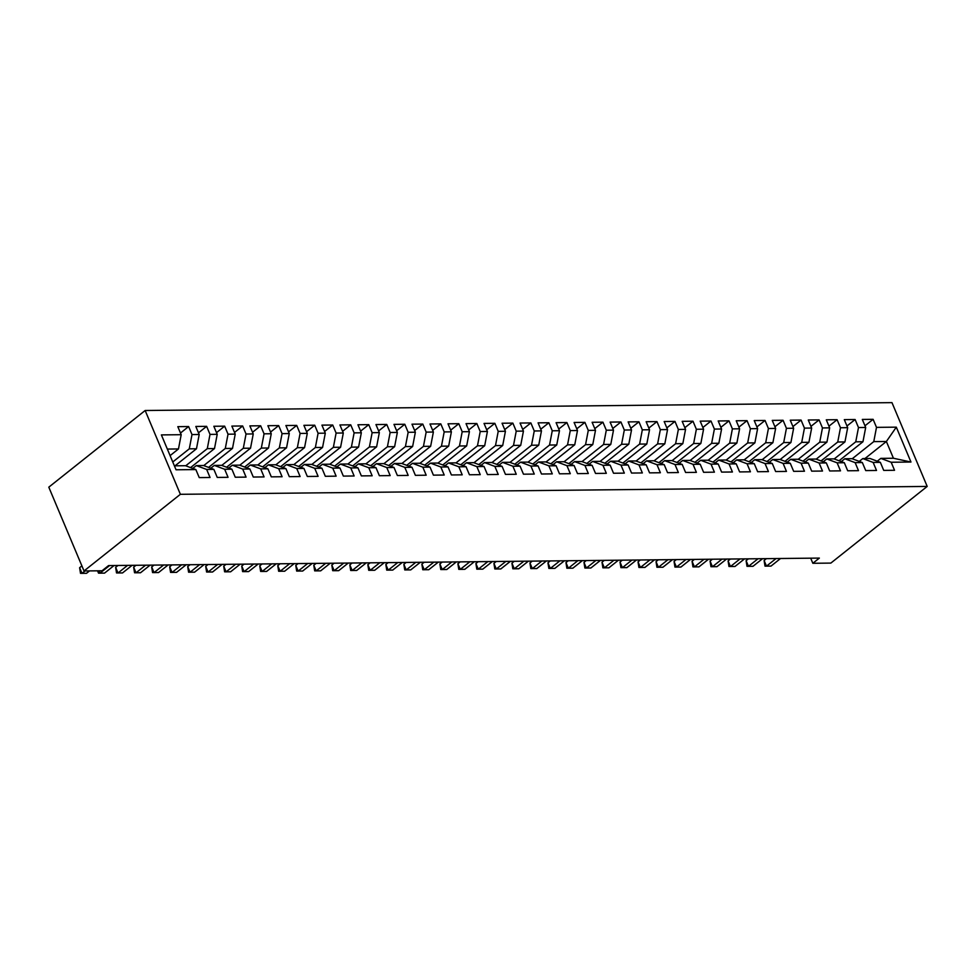 <?xml version="1.0" encoding="UTF-8"?>
<svg xmlns="http://www.w3.org/2000/svg" width="976" height="976" viewBox="0 0 976 976"><rect width="100%" height="100%" fill="white"/><g stroke="black" fill="none" stroke-linecap="round" stroke-linejoin="round"><path stroke-width="1.46" d="M810.69 558.174L812.837 563.286L819.364 558.089L108.568 565.58L102.041 570.777L84.021 570.96L48.8 487.17L145.156 410.506L891.979 402.637L927.2 486.426L180.377 494.307L145.156 410.506M864.943 458.549L886.379 441.494L896.31 427.159L876.497 427.366L873.117 419.326L862.308 419.436L865.688 427.476L858.49 427.549L855.11 419.509L844.301 419.631L847.68 427.671L840.47 427.744L837.091 419.704L826.282 419.814L829.661 427.854L822.463 427.939L819.084 419.887L808.274 420.009L811.654 428.049L804.444 428.122L801.064 420.083L790.255 420.192L793.634 428.232L786.436 428.318L783.057 420.278L772.248 420.388L775.627 428.427L768.417 428.501L765.038 420.461L754.228 420.583L757.608 428.623L750.41 428.696L747.03 420.656L736.221 420.766L739.601 428.806L732.39 428.879L729.011 420.839L718.202 420.961L721.581 429.001L714.383 429.074L711.004 421.034L700.195 421.144L703.574 429.184L696.364 429.257L692.984 421.217L682.175 421.339L685.555 429.379L678.357 429.452L674.977 421.412L664.168 421.522L667.547 429.562L660.337 429.647L656.958 421.608L646.149 421.717L649.528 429.757L642.33 429.83L638.951 421.791L628.141 421.9L631.521 429.952L624.311 430.026L620.931 421.986L610.122 422.096L613.501 430.135L606.303 430.209L602.924 422.169L592.115 422.291L595.494 430.331L588.284 430.404L584.905 422.364L574.095 422.474L577.487 430.514L570.277 430.587L566.897 422.547L556.088 422.669L559.468 430.709L552.257 430.782L548.878 422.742L538.081 422.852L541.46 430.892L534.25 430.977L530.871 422.937L520.062 423.047L523.441 431.087L516.231 431.16L512.851 423.12L502.054 423.23L505.434 431.27L498.224 431.355L494.844 423.316L484.035 423.425L487.414 431.465L480.216 431.538L476.825 423.499L466.028 423.621L469.407 431.66L462.197 431.734L458.818 423.694L448.008 423.804L451.388 431.843L444.19 431.917L440.81 423.877L430.001 423.999L433.381 432.039L426.17 432.112L422.791 424.072L411.982 424.182L415.361 432.222L408.163 432.295L404.784 424.255L393.975 424.377L397.354 432.417L390.144 432.49L386.764 424.45L375.955 424.56L379.335 432.6L372.137 432.685L368.757 424.645L357.948 424.755L361.327 432.795L354.117 432.868L350.738 424.828L339.929 424.95L343.308 432.99L336.11 433.063L332.731 425.024L321.921 425.133L325.301 433.173L318.091 433.246L314.711 425.207L303.902 425.329L307.281 433.368L300.083 433.442L296.704 425.402L285.895 425.512L289.274 433.551L282.064 433.625L278.685 425.585L267.875 425.707L271.255 433.747L264.057 433.82L260.677 425.78L249.868 425.89L253.248 433.93L246.037 434.015L242.658 425.975L231.849 426.085L235.228 434.125L228.03 434.198L224.651 426.158L213.842 426.268L217.221 434.308L210.011 434.393L206.631 426.353L195.822 426.463L199.202 434.503L192.004 434.576L188.624 426.536L177.815 426.658L181.194 434.698L178.474 448.948L167.335 449.07M896.31 427.159L910.974 462.038L891.161 462.246L880.816 458.378L877.265 461.209M181.194 434.698L161.382 434.906L176.046 469.785L195.859 469.566L199.238 477.606L210.047 477.496L206.668 469.456L213.866 469.383L217.245 477.423L228.055 477.313L224.675 469.273L231.885 469.188L235.265 477.227L246.074 477.118L242.695 469.078L249.893 469.005L253.272 477.044L264.081 476.922L260.702 468.883L267.912 468.809L271.291 476.849L282.101 476.739L278.709 468.7L285.919 468.626L289.299 476.666L300.108 476.544L296.728 468.504L303.939 468.431L307.318 476.471L318.115 476.361L314.736 468.321L321.946 468.248L325.325 476.288L336.134 476.166L332.755 468.126L339.965 468.053L343.345 476.093L354.142 475.983L350.762 467.943L357.972 467.858L361.352 475.898L372.161 475.788L368.782 467.748L375.98 467.675L379.371 475.715L390.168 475.605L386.789 467.553L393.999 467.48L397.378 475.519L408.188 475.41L404.808 467.37L412.006 467.297L415.386 475.336L426.195 475.214L422.815 467.175L430.026 467.101L433.405 475.141L444.214 475.031L440.835 466.992L448.033 466.918L451.412 474.958L462.221 474.836L458.842 466.796L466.052 466.723L469.432 474.763L480.241 474.653L476.861 466.613L484.059 466.528L487.439 474.568L498.248 474.458L494.869 466.418L502.079 466.345L505.458 474.385L516.267 474.275L512.888 466.235L520.086 466.15L523.465 474.19L534.275 474.08L530.895 466.04L538.105 465.967L541.485 474.007L552.294 473.885L548.915 465.845L556.113 465.772L559.492 473.811L570.301 473.702L566.922 465.662L574.132 465.589L577.511 473.628L588.321 473.506L584.941 465.467L592.139 465.393L595.519 473.433L606.328 473.323L602.948 465.284L610.159 465.198L613.538 473.25L624.347 473.128L620.968 465.088L628.166 465.015L631.545 473.055L642.354 472.945L638.975 464.905L646.185 464.82L649.565 472.86L660.374 472.75L656.994 464.71L664.192 464.637L667.572 472.677L678.381 472.555L675.002 464.515L682.212 464.442L685.591 472.482L696.4 472.372L693.021 464.332L700.219 464.259L703.598 472.299L714.408 472.177L711.028 464.137L718.238 464.064L721.618 472.103L732.427 471.994L729.048 463.954L736.246 463.881L739.625 471.92L750.434 471.798L747.055 463.759L754.265 463.685L757.644 471.725L768.454 471.615L765.062 463.576L772.272 463.49L775.652 471.53L786.461 471.42L783.081 463.38L790.292 463.307L793.671 471.347L804.468 471.237L801.089 463.197L808.299 463.112L811.678 471.152L822.487 471.042L819.108 463.002L826.318 462.929L829.698 470.969L840.495 470.847L837.115 462.807L844.325 462.734L847.705 470.774L858.514 470.664L855.135 462.624L862.333 462.551L865.724 470.591L876.521 470.469L873.142 462.429L880.352 462.356L883.731 470.395L894.541 470.286L891.161 462.246M172.764 461.977L189.283 448.838L196.481 448.765L175.046 465.82M192.004 434.576L189.283 448.838M199.202 434.503L196.481 448.765M174.375 465.833L185.513 465.711L195.859 469.566M185.733 465.796L207.29 448.643L214.5 448.57L190.576 467.602M210.011 434.393L207.29 448.643M217.221 434.308L214.5 448.57M206.668 469.456L196.322 465.601L192.772 468.419M196.322 465.601L203.533 465.515L213.866 469.383M203.752 465.601L225.297 448.46L232.508 448.387L208.596 467.406M228.03 434.198L225.297 448.46M235.228 434.125L232.508 448.387M224.675 469.273L214.33 465.406L210.779 468.236M214.33 465.406L221.54 465.332L231.885 469.188M221.759 465.418L243.317 448.265L250.527 448.191L226.603 467.223M246.037 434.015L243.317 448.265M253.248 433.93L250.527 448.191M242.695 469.078L232.349 465.21L228.799 468.041M232.349 465.21L239.559 465.137L249.893 469.005M239.779 465.223L261.324 448.082L268.534 447.996L244.622 467.028M264.057 433.82L261.324 448.082M271.255 433.747L268.534 447.996M260.702 468.883L250.356 465.027L246.806 467.846M250.356 465.027L257.566 464.954L267.912 468.809M257.786 465.04L279.343 447.886L286.554 447.813L262.629 466.845M282.064 433.625L279.343 447.886M289.274 433.551L286.554 447.813M278.709 468.7L268.376 464.832L264.825 467.663M268.376 464.832L275.574 464.759L285.919 468.626M275.805 464.844L297.351 447.691L304.561 447.618L280.637 466.65M300.083 433.442L297.351 447.691M307.281 433.368L304.561 447.618M296.728 468.504L286.383 464.649L282.833 467.467M286.383 464.649L293.593 464.576L303.939 468.431M293.813 464.649L315.37 447.508L322.568 447.435L298.656 466.467M318.091 433.246L315.37 447.508M325.301 433.173L322.568 447.435M314.736 468.321L304.402 464.454L300.852 467.284M304.402 464.454L311.6 464.381L321.946 468.248M311.832 464.466L333.377 447.313L340.587 447.24L316.663 466.272M336.11 433.063L333.377 447.313M343.308 432.99L340.587 447.24M332.755 468.126L322.409 464.271L318.859 467.089M322.409 464.271L329.62 464.186L339.965 468.053M329.839 464.271L351.397 447.13L358.595 447.057L334.683 466.077M354.117 432.868L351.397 447.13M361.327 432.795L358.595 447.057M350.762 467.943L340.429 464.076L336.879 466.906M340.429 464.076L347.627 464.003L357.972 467.858M347.859 464.088L369.404 446.935L376.614 446.862L352.69 465.894M372.137 432.685L369.404 446.935M379.335 432.6L376.614 446.862M368.782 467.748L358.436 463.893L354.886 466.711M358.436 463.893L365.646 463.807L375.98 467.675M365.866 463.893L387.423 446.752L394.621 446.666L370.709 465.698M390.144 432.49L387.423 446.752M397.354 432.417L394.621 446.666M386.789 467.553L376.455 463.698L372.905 466.516M376.455 463.698L383.653 463.624L393.999 467.48M383.885 463.71L405.43 446.557L412.641 446.483L388.716 465.515M408.163 432.295L405.43 446.557M415.361 432.222L412.641 446.483M404.808 467.37L394.463 463.502L390.912 466.333M394.463 463.502L401.673 463.429L412.006 467.297M401.892 463.515L423.45 446.374L430.648 446.288L406.736 465.32M426.17 432.112L423.45 446.374M433.381 432.039L430.648 446.288M422.815 467.175L412.482 463.319L408.932 466.138M412.482 463.319L419.68 463.246L430.026 467.101M419.912 463.319L441.457 446.178L448.667 446.105L424.743 465.137M444.19 431.917L441.457 446.178M451.388 431.843L448.667 446.105M440.835 466.992L430.489 463.124L426.939 465.955M430.489 463.124L437.699 463.051L448.033 466.918M437.919 463.136L459.476 445.983L466.674 445.91L442.762 464.942M462.197 431.734L459.476 445.983M469.407 431.66L466.674 445.91M458.842 466.796L448.509 462.941L444.958 465.759M448.509 462.941L455.707 462.856L466.052 466.723M455.938 462.941L477.484 445.8L484.694 445.727L460.77 464.747M480.216 431.538L477.484 445.8M487.414 431.465L484.694 445.727M476.861 466.613L466.516 462.746L462.966 465.576M466.516 462.746L473.726 462.673L484.059 466.528M473.946 462.758L495.503 445.605L502.701 445.532L478.789 464.564M498.224 431.355L495.503 445.605M505.434 431.27L502.701 445.532M494.869 466.418L484.535 462.563L480.985 465.381M484.535 462.563L491.733 462.478L502.079 466.345M491.965 462.563L513.51 445.422L520.72 445.337L496.796 464.369M516.231 431.16L513.51 445.422M523.441 431.087L520.72 445.337M512.888 466.235L502.542 462.368L498.992 465.198M502.542 462.368L509.753 462.295L520.086 466.15M509.972 462.38L531.53 445.227L538.728 445.154L514.816 464.186M534.25 430.977L531.53 445.227M541.46 430.892L538.728 445.154M530.895 466.04L520.562 462.173L517.012 465.003M520.562 462.173L527.76 462.099L538.105 465.967M527.992 462.185L549.537 445.044L556.747 444.958L532.823 463.99M552.257 430.782L549.537 445.044M559.468 430.709L556.747 444.958M548.915 465.845L538.569 461.99L535.019 464.808M538.569 461.99L545.779 461.916L556.113 465.772M545.999 462.002L567.556 444.849L574.754 444.775L550.842 463.807M570.277 430.587L567.556 444.849M577.487 430.514L574.754 444.775M566.922 465.662L556.588 461.794L553.038 464.625M556.588 461.794L563.786 461.721L574.132 465.589M564.018 461.807L585.563 444.653L592.774 444.58L568.849 463.612M588.284 430.404L585.563 444.653M595.494 430.331L592.774 444.58M584.941 465.467L574.596 461.611L571.045 464.43M574.596 461.611L581.806 461.538L592.139 465.393M582.025 461.611L603.583 444.47L610.781 444.397L586.869 463.429M606.303 430.209L603.583 444.47M613.501 430.135L610.781 444.397M602.948 465.284L592.615 461.416L589.065 464.247M592.615 461.416L599.813 461.343L610.159 465.198M600.045 461.428L621.59 444.275L628.8 444.202L604.876 463.234M624.311 430.026L621.59 444.275M631.521 429.952L628.8 444.202M620.968 465.088L610.622 461.233L607.072 464.051M610.622 461.233L617.832 461.148L628.166 465.015M618.052 461.233L639.609 444.092L646.807 444.019L622.895 463.039M642.33 429.83L639.609 444.092M649.528 429.757L646.807 444.019M638.975 464.905L628.642 461.038L625.091 463.868M628.642 461.038L635.84 460.965L646.185 464.82M636.071 461.05L657.617 443.897L664.827 443.824L640.903 462.856M660.337 429.647L657.617 443.897M667.547 429.562L664.827 443.824M656.994 464.71L646.649 460.843L643.099 463.673M646.649 460.843L653.859 460.77L664.192 464.637M654.079 460.855L675.624 443.714L682.834 443.629L658.922 462.661M678.357 429.452L675.624 443.714M685.555 429.379L682.834 443.629M675.002 464.515L664.656 460.66L661.118 463.478M664.656 460.66L671.866 460.587L682.212 464.442M672.086 460.672L693.643 443.519L700.853 443.446L676.929 462.478M696.364 429.257L693.643 443.519M703.574 429.184L700.853 443.446M693.021 464.332L682.675 460.465L679.125 463.295M682.675 460.465L689.886 460.391L700.219 464.259M690.105 460.477L711.65 443.324L718.861 443.25L694.949 462.282M714.383 429.074L711.65 443.324M721.581 429.001L718.861 443.25M711.028 464.137L700.683 460.282L697.132 463.1M700.683 460.282L707.893 460.208L718.238 464.064M708.112 460.282L729.67 443.141L736.88 443.067L712.956 462.099M732.39 428.879L729.67 443.141M739.601 428.806L736.88 443.067M729.048 463.954L718.702 460.086L715.152 462.917M718.702 460.086L725.912 460.013L736.246 463.881M726.132 460.099L747.677 442.945L754.887 442.872L730.975 461.904M750.41 428.696L747.677 442.945M757.608 428.623L754.887 442.872M747.055 463.759L736.709 459.903L733.159 462.722M736.709 459.903L743.919 459.818L754.265 463.685M744.139 459.903L765.696 442.762L772.894 442.689L748.982 461.709M768.417 428.501L765.696 442.762M775.627 428.427L772.894 442.689M765.062 463.576L754.729 459.708L751.178 462.539M754.729 459.708L761.927 459.635L772.272 463.49M762.158 459.72L783.704 442.567L790.914 442.494L766.99 461.526M786.436 428.318L783.704 442.567M793.634 428.232L790.914 442.494M783.081 463.38L772.736 459.525L769.186 462.343M772.736 459.525L779.946 459.44L790.292 463.307M780.166 459.525L801.723 442.384L808.921 442.299L785.009 461.331M804.444 428.122L801.723 442.384M811.654 428.049L808.921 442.299M801.089 463.197L790.755 459.33L787.205 462.148M790.755 459.33L797.953 459.257L808.299 463.112M798.185 459.342L819.73 442.189L826.94 442.116L803.016 461.148M822.463 427.939L819.73 442.189M829.661 427.854L826.94 442.116M819.108 463.002L808.762 459.135L805.212 461.965M808.762 459.135L815.973 459.062L826.318 462.929M816.192 459.147L837.75 442.006L844.948 441.921L821.036 460.953M840.47 427.744L837.75 442.006M847.68 427.671L844.948 441.921M837.115 462.807L826.782 458.952L823.232 461.77M826.782 458.952L833.98 458.879L844.325 462.734M834.212 458.952L855.757 441.811L862.967 441.738L839.043 460.77M858.49 427.549L855.757 441.811M865.688 427.476L862.967 441.738M855.135 462.624L844.789 458.757L841.239 461.587M844.789 458.757L851.999 458.683L862.333 462.551M852.219 458.769L873.776 441.616L886.379 441.494L893.43 458.244L880.816 458.378M876.497 427.366L873.776 441.616M873.142 462.429L862.808 458.574L859.258 461.392M862.808 458.574L870.006 458.488L880.352 462.356M812.837 563.286L830.844 563.091L927.2 486.426M84.021 570.96L180.377 494.307M170.092 455.621L178.474 448.948M910.974 462.038L893.43 458.244M873.117 419.326L864.98 425.792M855.11 419.509L846.973 425.987M837.091 419.704L828.953 426.17M819.084 419.887L810.946 426.366M801.064 420.083L792.927 426.561M783.057 420.278L774.92 426.744M765.038 420.461L756.9 426.939M747.03 420.656L738.893 427.122M729.011 420.839L720.874 427.317M711.004 421.034L702.866 427.5M692.984 421.217L684.847 427.695M674.977 421.412L666.84 427.891M656.958 421.608L648.82 428.074M638.951 421.791L630.813 428.269M620.931 421.986L612.806 428.452M602.924 422.169L594.787 428.647M584.905 422.364L576.779 428.83M566.897 422.547L558.76 429.025M548.878 422.742L540.753 429.208M530.871 422.937L522.733 429.403M512.851 423.12L504.726 429.599M494.844 423.316L486.707 429.782M476.825 423.499L468.7 429.977M458.818 423.694L450.68 430.16M440.81 423.877L432.673 430.355M422.791 424.072L414.654 430.538M404.784 424.255L396.646 430.733M386.764 424.45L378.627 430.928M368.757 424.645L360.62 431.111M350.738 424.828L342.6 431.307M332.731 425.024L324.593 431.49M314.711 425.207L306.574 431.685M296.704 425.402L288.567 431.868M278.685 425.585L270.547 432.063M260.677 425.78L252.54 432.258M242.658 425.975L234.521 432.441M224.651 426.158L216.513 432.636M206.631 426.353L198.494 432.819M188.624 426.536L180.487 433.015M766.428 558.638L764.11 560.492L766.489 566.153L776.054 558.54M764.11 560.492L765.001 566.129L770.991 566.104L780.556 558.492M748.421 558.833L746.103 560.675L748.482 566.336L758.047 558.736M746.103 560.675L746.994 566.324L752.984 566.3L762.549 558.687M730.402 559.028L728.084 560.871L730.463 566.531L740.028 558.919M728.084 560.871L728.974 566.507L734.965 566.483L744.529 558.87M712.395 559.211L710.077 561.054L712.456 566.727L722.02 559.114M710.077 561.054L710.967 566.702L716.957 566.678L726.522 559.065M694.375 559.407L692.057 561.249L694.436 566.91L704.001 559.297M692.057 561.249L692.948 566.885L698.938 566.861L708.503 559.248M676.368 559.59L674.05 561.444L676.429 567.105L685.994 559.492M674.05 561.444L674.941 567.08L680.931 567.056L690.496 559.443M658.349 559.785L656.031 561.627L658.41 567.288L667.974 559.687M656.031 561.627L656.921 567.263L662.911 567.239L672.476 559.638M640.341 559.968L638.023 561.822L640.402 567.483L649.967 559.87M638.023 561.822L638.914 567.459L644.904 567.434L654.469 559.821M622.322 560.163L620.004 562.005L622.383 567.666L631.948 560.065M620.004 562.005L620.907 567.642L626.885 567.629L636.45 560.017M604.315 560.358L601.997 562.2L604.376 567.861L613.941 560.248M601.997 562.2L602.887 567.837L608.878 567.812L618.442 560.2M586.308 560.541L583.977 562.383L586.356 568.056L595.921 560.444M583.977 562.383L584.88 568.032L590.858 568.008L600.423 560.395M568.288 560.736L565.97 562.579L568.349 568.239L577.914 560.627M565.97 562.579L566.861 568.215L572.851 568.191L582.416 560.578M550.281 560.919L547.951 562.774L550.33 568.435L559.895 560.822M547.951 562.774L548.854 568.41L554.844 568.386L564.409 560.773M532.262 561.115L529.944 562.957L532.323 568.618L541.887 561.005M529.944 562.957L530.834 568.593L536.824 568.569L546.389 560.968M514.254 561.298L511.924 563.152L514.303 568.813L523.868 561.2M511.924 563.152L512.827 568.788L518.817 568.764L528.382 561.151M496.235 561.493L493.917 563.335L496.296 568.996L505.861 561.395M493.917 563.335L494.808 568.971L500.798 568.947L510.363 561.346M478.228 561.676L475.898 563.53L478.277 569.191L487.841 561.578M475.898 563.53L476.8 569.167L482.791 569.142L492.355 561.529M460.208 561.871L457.89 563.713L460.269 569.374L469.834 561.773M457.89 563.713L458.781 569.362L464.771 569.337L474.336 561.725M442.201 562.066L439.871 563.908L442.262 569.569L451.827 561.956M439.871 563.908L440.774 569.545L446.764 569.52L456.329 561.908M424.182 562.249L421.864 564.104L424.243 569.764L433.808 562.152M421.864 564.104L422.754 569.74L428.745 569.716L438.309 562.103M406.175 562.444L403.844 564.287L406.236 569.947L415.8 562.335M403.844 564.287L404.747 569.923L410.737 569.899L420.302 562.298M388.155 562.627L385.837 564.482L388.216 570.143L397.781 562.53M385.837 564.482L386.728 570.118L392.718 570.094L402.283 562.481M370.148 562.823L367.83 564.665L370.209 570.326L379.774 562.725M367.83 564.665L368.721 570.301L374.711 570.277L384.276 562.676M352.129 563.006L349.811 564.86L352.19 570.521L361.754 562.908M349.811 564.86L350.701 570.496L356.691 570.472L366.256 562.859M334.121 563.201L331.803 565.043L334.182 570.704L343.747 563.103M331.803 565.043L332.694 570.692L338.684 570.667L348.249 563.054M316.102 563.396L313.784 565.238L316.163 570.899L325.728 563.286M313.784 565.238L314.675 570.875L320.665 570.85L330.23 563.237M298.095 563.579L295.777 565.421L298.156 571.094L307.721 563.481M295.777 565.421L296.667 571.07L302.658 571.045L312.222 563.433M280.075 563.774L277.757 565.616L280.136 571.277L289.701 563.664M277.757 565.616L278.648 571.253L284.638 571.228L294.203 563.616M262.068 563.957L259.75 565.812L262.129 571.472L271.694 563.86M259.75 565.812L260.641 571.448L266.631 571.424L276.196 563.811M244.049 564.152L241.731 565.995L244.11 571.655L253.675 564.043M241.731 565.995L242.621 571.631L248.612 571.607L258.176 564.006M226.042 564.335L223.724 566.19L226.103 571.851L235.667 564.238M223.724 566.19L224.614 571.826L230.604 571.802L240.169 564.189M208.022 564.531L205.704 566.373L208.083 572.034L217.648 564.433M205.704 566.373L206.595 572.009L212.585 571.997L222.15 564.384M190.015 564.726L187.697 566.568L190.076 572.229L199.641 564.616M187.697 566.568L188.588 572.204L194.578 572.18L204.143 564.567M171.996 564.909L169.678 566.751L172.057 572.424L181.621 564.811M169.678 566.751L170.568 572.4L176.558 572.375L186.123 564.762M153.988 565.104L151.67 566.946L154.049 572.607L163.614 564.994M151.67 566.946L152.561 572.583L158.551 572.558L168.116 564.945M135.969 565.287L133.651 567.141L136.03 572.802L145.595 565.189M133.651 567.141L134.554 572.778L140.532 572.753L150.097 565.141M117.962 565.482L115.644 567.324L118.023 572.985L127.588 565.372M115.644 567.324L116.534 572.961L122.525 572.936L132.089 565.336M99.015 570.814L100.003 573.18L109.568 565.568M97.576 570.826L98.527 573.156L104.517 573.132L114.07 565.519M81.899 565.897L79.617 567.703L81.996 573.363L85.022 570.96M79.617 567.703L80.508 573.339L86.498 573.315L89.536 570.911"/></g></svg>
